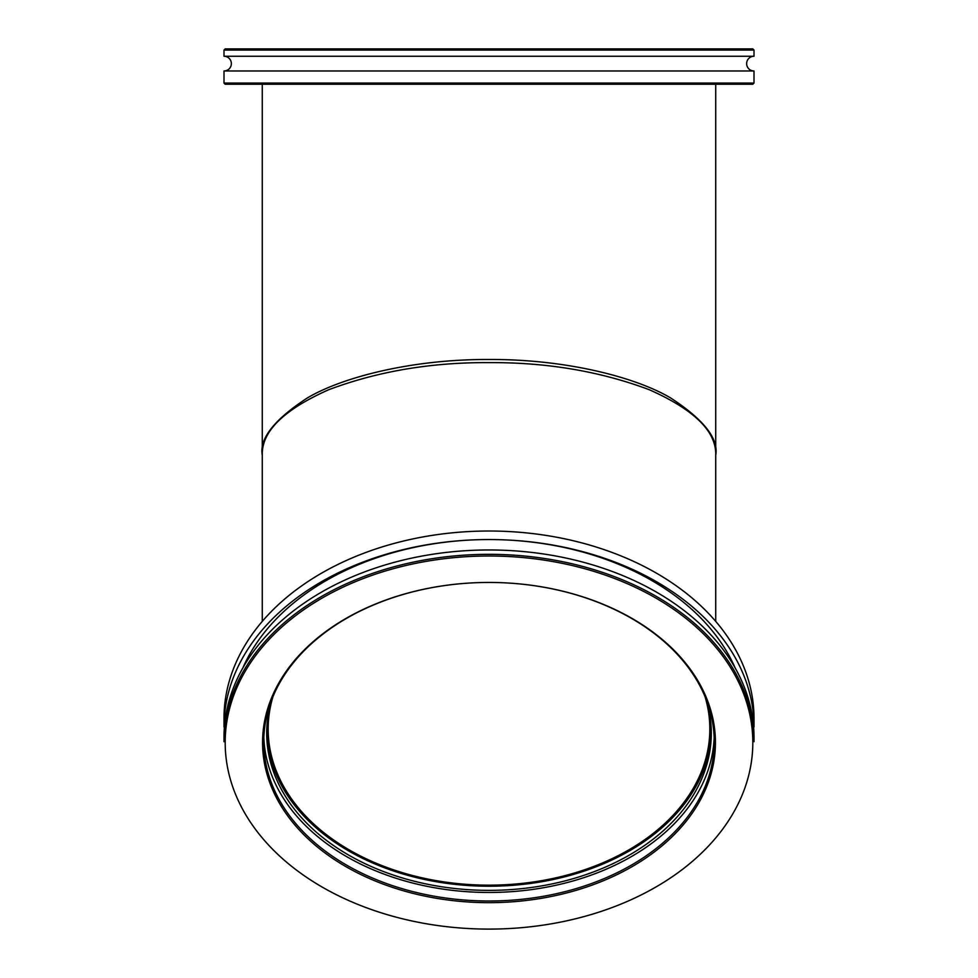 <?xml version="1.0" encoding="UTF-8"?>
<svg xmlns="http://www.w3.org/2000/svg" width="978" height="978" viewBox="0 0 978 978"><rect width="100%" height="100%" fill="white"/><g stroke="black" fill="none" stroke-linecap="round" stroke-linejoin="round"><path stroke-width="1.47" d="M705.016 696.58A220.832 156.15 0 0 1 709.832 729.013A220.832 156.15 0 0 1 489 885.163A220.832 156.15 0 0 1 268.168 729.013A220.832 156.15 0 0 1 272.984 696.58M262.275 84.23L262.275 455.235C259.256 438.584 274.366 419.44 307.618 397.789C342.41 377.227 412.031 359.109 489 359.488C565.969 359.109 635.59 377.227 670.382 397.789C703.634 419.44 718.744 438.584 715.725 455.235C716.495 431.591 694.368 409.758 649.319 389.745C600.296 371.334 546.861 362.3 489 362.618C431.139 362.3 377.704 371.334 328.681 389.745C283.632 409.758 261.505 431.591 262.275 455.235L262.275 621.385M715.725 84.23L715.725 621.385M223.999 726.935A265.001 187.385 0 0 1 489 539.55A265.001 187.385 0 0 1 754.001 726.935L754.001 718.402A265.001 187.385 180 0 0 489 531.017A265.001 187.385 180 0 0 223.999 718.402L223.999 726.935M272.055 698.854A222.299 157.189 180 0 0 266.701 733.182A222.299 157.189 180 0 0 489 890.371A222.299 157.189 180 0 0 711.299 733.182A222.299 157.189 180 0 0 705.945 698.854M262.569 742.546A226.431 160.111 0 0 1 489 582.448A226.431 160.111 0 0 1 715.431 742.546A226.431 160.111 0 0 1 489 902.657A226.431 160.111 0 0 1 262.569 742.546M714.246 741.715A225.246 159.28 180 0 0 489 582.448A225.246 159.28 180 0 0 263.754 741.715A225.246 159.28 180 0 0 489 900.995A225.246 159.28 180 0 0 714.246 741.715M225.184 742.546A263.815 186.553 180 0 0 489 929.1A263.815 186.553 180 0 0 752.815 742.546A263.815 186.553 180 0 0 489 556.005A263.815 186.553 180 0 0 225.184 742.546M223.999 741.715L223.999 737.351A265.001 187.385 0 0 1 489 549.966A265.001 187.385 0 0 1 754.001 737.351L754.001 741.715A265.001 187.385 0 0 0 489 554.33A265.001 187.385 0 0 0 223.999 741.715M242.85 667.95A257.642 182.177 0 0 1 489 539.55A257.642 182.177 0 0 1 735.15 667.95M714.172 737.449A225.246 159.28 0 0 1 489 892.462A225.246 159.28 0 0 1 263.828 737.449M711.287 731.104A222.299 157.189 0 0 1 489 886.215A222.299 157.189 0 0 1 266.713 731.104M754.001 50.074L754.001 56.259A7.359 7.359 0 0 0 746.642 63.619A7.359 7.359 0 0 0 754.001 70.978L223.999 70.978A7.359 7.359 0 0 0 231.358 63.619A7.359 7.359 0 0 0 223.999 56.259L223.999 50.074L225.184 48.9L752.815 48.9L754.001 50.074L223.999 50.074M752.815 84.23L225.184 84.23L223.999 83.057L754.001 83.057L752.815 84.23M754.001 56.259L223.999 56.259M223.999 70.978L223.999 83.057M754.001 70.978L754.001 83.057"/></g></svg>
